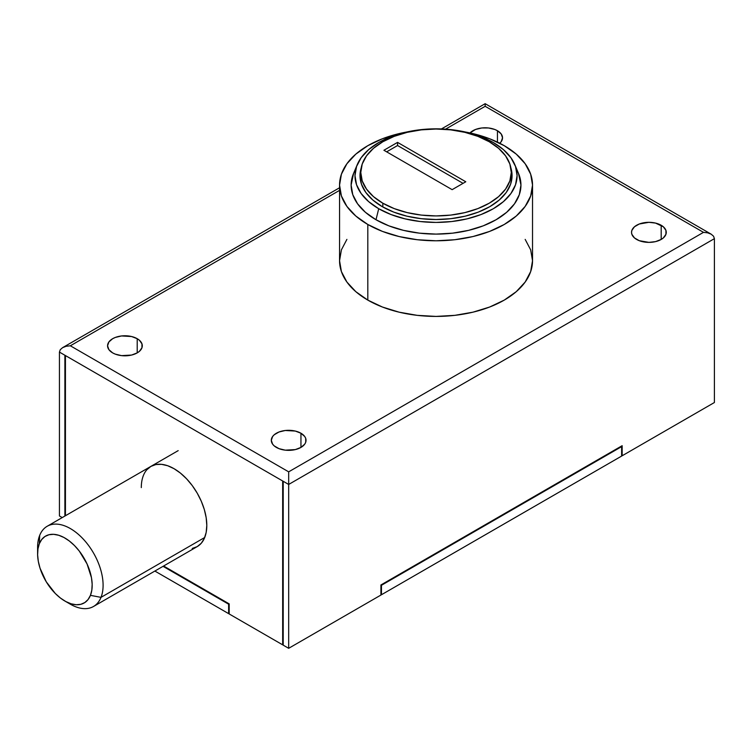 <?xml version="1.0" encoding="UTF-8"?>
<svg xmlns="http://www.w3.org/2000/svg" width="752" height="752" viewBox="0 0 752 752"><rect width="100%" height="100%" fill="white"/><g stroke="black" fill="none" stroke-linecap="round" stroke-linejoin="round"><path stroke-width="1.13" d="M518.485 173.364L520.948 185.077L519.312 194.646L514.481 203.839L506.641 212.318L496.076 219.744L483.207 225.844L468.534 230.366L452.601 233.158L436.038 234.098L419.475 233.158L403.542 230.366L388.869 225.844L376 219.744A84.91 49.021 0 0 0 477.614 227.828A84.91 49.021 0 0 0 518.551 173.524L514.8 164.594A81.047 46.793 180 0 1 475.725 216.426A81.047 46.793 180 0 1 378.726 208.718L376 219.744L365.444 212.318L357.595 203.839L352.763 194.646L351.128 185.077L353.59 173.364M357.275 164.594L353.525 173.524A84.91 49.021 0 0 0 376 219.744L378.726 208.718A81.047 46.793 180 0 1 357.275 164.594A81.047 46.793 180 0 1 414.126 130.575A81.047 46.793 180 0 1 493.35 142.542L481.064 136.723L467.058 132.399L451.849 129.729L436.038 128.836L420.227 129.729L405.027 132.399L391.012 136.723L378.726 142.542L368.649 149.629L361.157 157.723L356.551 166.502L354.991 175.63L356.551 184.757L361.157 193.537L368.649 201.621L378.726 208.718L391.012 214.536L405.027 218.86L420.227 221.52L436.038 222.423L451.849 221.52L467.058 218.86L481.064 214.536L493.35 208.718L503.426 201.621L510.918 193.537L515.534 184.757L517.085 175.63L515.534 166.502L510.918 157.723L503.426 149.629L493.35 142.542A81.047 46.793 180 0 1 514.8 164.594M510.608 167.066L512.065 175.63L510.608 184.193L506.284 192.427L499.253 200.013L489.796 206.668L478.281 212.13L465.131 216.181L450.871 218.682L436.038 219.528L421.205 218.682L406.945 216.181L393.794 212.13L382.279 206.668A76.027 43.898 180 0 1 360.011 175.63A76.027 43.898 180 0 1 361.204 167.884M661.187 225.262L661.187 239.437L663.339 237.923L665.934 234.304L665.934 230.394L663.339 226.775L655.547 223.09L648.901 222.319L639.256 224.011L634.462 226.775L631.868 230.394L631.539 232.349A17.371 10.03 180 0 1 642.255 223.09A17.371 10.03 180 0 1 661.187 225.262A17.371 10.03 180 0 1 666.272 232.349A17.371 10.03 180 0 1 655.547 241.618A17.371 10.03 180 0 1 636.624 239.437A17.371 10.03 180 0 1 631.539 232.349L631.868 234.304L634.462 237.923L639.256 240.687L648.901 242.379L655.547 241.618L661.187 239.437L661.187 225.262M497.439 130.726L497.439 142.109L497.439 130.726L494.807 129.476L488.546 127.981L481.769 127.981L475.508 129.476L469.991 132.935A17.371 10.03 180 0 1 497.439 130.726A17.371 10.03 180 0 1 502.533 137.813L501.208 133.978L497.439 130.726M137.212 338.701L137.212 352.885L139.374 351.363L141.959 347.753L141.959 343.833L139.374 340.224L137.212 338.701L131.572 336.529L121.542 335.956L115.282 337.451L112.65 338.701L108.88 341.953L107.564 345.788A17.371 10.03 180 0 1 118.28 336.529A17.371 10.03 180 0 1 137.212 338.701A17.371 10.03 180 0 1 142.297 345.788A17.371 10.03 180 0 1 131.572 355.057A17.371 10.03 180 0 1 112.65 352.885A17.371 10.03 180 0 1 107.564 345.788L108.88 349.633L112.65 352.885L115.282 354.126L121.542 355.63L131.572 355.057L137.212 352.885L137.212 338.701M300.95 433.237L300.95 447.421L304.72 444.169L305.707 442.279L305.707 438.369L304.72 436.489L300.95 433.237L295.32 431.065L285.281 430.492L279.02 431.986L274.226 434.759L272.628 436.489L271.303 440.324A17.371 10.03 180 0 1 282.028 431.065A17.371 10.03 180 0 1 300.95 433.237A17.371 10.03 180 0 1 306.036 440.324A17.371 10.03 180 0 1 295.32 449.593A17.371 10.03 180 0 1 276.388 447.421A17.371 10.03 180 0 1 271.303 440.324L272.628 444.169L274.226 445.898L279.02 448.662L285.281 450.166L295.32 449.593L300.95 447.421L300.95 433.237M141.301 487.597A46.314 26.743 60 0 1 150.898 466.4A46.314 26.743 60 0 1 186.581 478.808A46.314 26.743 60 0 1 206.8 525.413A46.314 26.743 60 0 1 197.212 546.61L201.282 543.235L204.309 538.441L206.17 532.425L206.8 525.413L206.17 517.667L204.309 509.499L201.282 501.217L197.212 493.133L192.249 485.566L186.581 478.808L180.442 473.102L174.05 468.693L167.658 465.723L161.52 464.332L155.861 464.557L150.898 466.4L146.819 469.774M406.588 132.032L399.115 133.612L382.43 138.763L367.813 145.691L355.818 154.132L346.898 163.767L341.408 174.21L339.556 185.077L341.408 195.952L346.898 206.396L355.818 216.031L367.813 224.472L382.43 231.4L399.115 236.542L417.219 239.719L436.038 240.79L454.866 239.719L472.961 236.542L489.646 231.4L504.263 224.472L516.267 216.031L525.178 206.396L530.668 195.952L532.529 185.077L530.668 174.21L525.178 163.767L516.267 154.132L504.263 145.691A96.482 55.704 180 0 1 532.529 185.077A96.482 55.704 180 0 1 472.961 236.542A96.482 55.704 180 0 1 367.813 224.472L367.813 300.104A96.482 55.704 0 0 0 472.961 312.174A96.482 55.704 0 0 0 532.529 260.709L530.668 249.843L525.178 239.39M380.916 595.058L288.674 648.309L288.674 484.448L714.4 238.657L714.4 402.517L622.158 455.768L622.158 445.692L380.916 584.971L380.916 595.058L288.674 648.309L283.213 645.16L283.213 481.289L288.674 484.448L288.674 648.309L283.213 645.16L283.213 481.289L288.674 484.448L288.674 474.728L288.674 484.448L714.4 238.657L713.573 236.241L711.204 234.192L707.66 232.829L703.487 232.349L288.674 471.842L70.35 345.788L339.556 190.369L70.35 345.788L66.167 346.268L62.632 347.64L60.263 349.68L59.436 352.096L64.888 355.245L64.888 516.051L64.888 355.245L282.667 480.979L282.667 644.84L229.181 613.961L229.181 603.875L163.598 566.012L229.181 603.875L229.181 613.961L282.667 644.84L282.667 480.979L283.213 481.289L65.433 355.564L65.433 515.731L65.433 355.564L59.436 352.096L59.436 515.957L59.436 352.096L60.263 349.68L62.632 347.64L66.167 346.268L70.35 345.788L288.674 471.842L288.674 474.728L288.674 471.842L703.487 232.349L707.66 232.829L711.204 234.192L713.573 236.241L714.4 238.657L714.4 402.517L622.158 455.768L621.613 455.458L622.158 455.768L622.158 445.692L380.916 584.971L381.461 585.282L621.613 446.632L621.613 456.088L381.461 594.738L381.461 585.282L380.916 584.971L380.916 595.058M228.636 613.641L154.865 571.059L228.636 613.641L229.181 613.331L228.636 613.641L228.636 604.194L228.636 613.641M163.052 566.331L228.636 604.194L229.181 603.875L228.636 604.194L163.052 566.331M192.249 548.452L197.212 546.61L93.502 606.488A46.314 26.743 60 0 1 67.492 602.399M504.263 145.691L489.646 138.763L472.961 133.612L465.488 132.032A96.482 55.704 180 0 1 504.263 145.691M445.569 129.156L485.162 106.305L703.487 232.349L485.162 106.305L485.162 105.195L485.162 106.305L445.569 129.156M499.601 143.388L501.208 141.649L502.533 137.813A17.371 10.03 180 0 1 499.76 143.247M346.898 239.39L341.408 249.843L339.556 260.709L341.408 271.575L346.898 282.028L355.818 291.663L367.813 300.104L382.43 307.032L399.115 312.174L417.219 315.342L436.038 316.413L454.866 315.342L472.961 312.174L489.646 307.032L504.263 300.104L516.267 291.663L525.178 282.028L530.668 271.575L532.529 260.709L532.529 185.077M62.237 517.583L59.436 515.957L62.237 517.583M621.613 456.088L381.461 594.738L380.916 594.428L381.461 594.738L381.461 585.282L621.613 446.632L621.067 446.321L621.613 446.632L621.613 456.088M283.213 644.53L282.667 644.84L283.213 644.53M339.556 185.077L339.556 260.709A96.482 55.704 0 0 0 367.813 300.104L367.813 224.472A96.482 55.704 180 0 1 339.556 185.077A96.482 55.704 180 0 1 406.569 132.032M510.881 167.884A76.027 43.898 180 0 1 512.065 175.63A76.027 43.898 180 0 1 465.131 216.181A76.027 43.898 180 0 1 382.279 206.668L372.823 200.013L365.792 192.427L361.468 184.193L360.011 175.63L361.468 167.066M485.162 104.368L485.162 105.195L485.162 104.368M37.722 550.831A46.314 26.743 60 0 1 39.687 535.386L39.339 543.705A38.596 22.278 60 0 1 74.476 545.557A38.596 22.278 60 0 1 90.437 595.349L101.012 597.361A46.314 26.743 -120 0 0 81.855 537.614A46.314 26.743 -120 0 0 39.687 535.386A46.314 26.743 60 0 1 47.188 526.268A46.314 26.743 60 0 1 88.078 544.824A46.314 26.743 60 0 1 101.012 597.361L204.713 537.492L101.012 597.361A46.314 26.743 60 0 1 93.502 606.488M39.339 543.705L37.957 548.875L37.619 554.844L38.314 561.377L40.044 568.221L46.257 581.794L55.3 593.497L60.47 598.075L65.809 601.553L71.111 603.8L76.178 604.74L80.812 604.317L84.826 602.559L88.078 599.532L90.437 595.349L91.819 590.179L92.167 584.21L91.462 577.686L87.053 563.944L79.28 551.056L74.476 545.557L69.306 540.979L63.967 537.501L58.665 535.255L53.599 534.324L48.974 534.738L44.951 536.496L41.698 539.522L39.339 543.705L39.687 535.386A46.314 26.743 -120 0 0 37.6 547.465L37.6 553.773A38.596 22.278 60 0 1 39.339 543.705M64.888 601.036L70.35 604.194A46.314 26.743 -120 0 0 101.012 597.361L90.437 595.349A38.596 22.278 60 0 1 64.888 601.036A38.596 22.278 60 0 1 37.6 553.773M382.824 203.2L382.824 206.979L382.824 203.2A75.256 43.447 180 0 1 360.781 172.471A75.256 43.447 180 0 1 407.236 132.333A75.256 43.447 180 0 1 489.251 141.752A75.256 43.447 180 0 1 511.294 172.471A75.256 43.447 180 0 1 464.839 212.619A75.256 43.447 180 0 1 382.824 203.2L394.227 208.605L407.236 212.619L421.355 215.091L436.038 215.927L450.721 215.091L464.839 212.619L477.849 208.605L489.251 203.2L498.614 196.62L505.57 189.1L509.856 180.95L511.294 172.471L509.856 164.002L505.57 155.852L498.614 148.332L489.251 141.752L477.849 136.347L464.839 132.333L450.721 129.861L436.038 129.024L421.355 129.861L407.236 132.333L394.227 136.347L382.824 141.752L373.462 148.332L366.506 155.852L362.229 164.002L360.781 172.471L362.229 180.95L366.506 189.1L373.462 196.62L382.824 203.2M397.564 142.382L465.789 181.768L452.14 189.654L383.915 150.259L397.564 142.382L465.789 181.768L452.14 189.654L383.915 150.259L397.564 142.382L397.564 145.531L397.564 142.382M463.053 183.347L397.564 145.531L386.641 151.838L397.564 145.531L463.053 183.347M711.204 234.192L485.162 103.691L441.433 128.94M62.632 347.64L339.556 187.756M178.186 450.636L47.188 526.268M511.294 181.862L511.294 172.471M360.781 181.862L360.781 172.471"/></g></svg>
